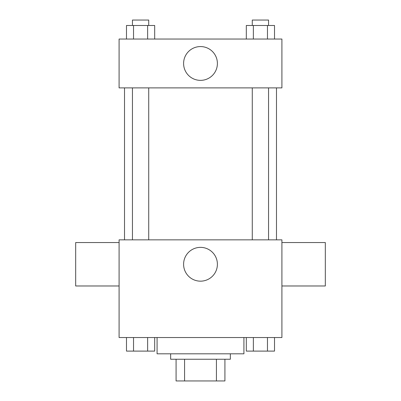 <?xml version="1.0" encoding="UTF-8"?>
<svg xmlns="http://www.w3.org/2000/svg" width="401" height="401" viewBox="0 0 401 401"><rect width="100%" height="100%" fill="white"/><g stroke="black" fill="none" stroke-linecap="round" stroke-linejoin="round"><path stroke-width="0.6" d="M216.425 359.241L216.425 380.95L176.079 380.95L176.079 359.241M216.425 380.95L224.921 380.95L224.921 359.241L224.921 380.95M230.349 353.812L230.349 359.241L170.651 359.241L170.651 353.812M184.575 359.241L184.575 380.95M157.082 337.532L157.082 353.812L243.918 353.812L243.918 337.532M281.908 337.532L119.092 337.532L119.092 239.848L281.908 239.848L281.908 337.532M217.397 264.269A16.897 16.897 0 0 1 192.049 278.901A16.897 16.897 0 0 1 192.049 249.633A16.897 16.897 0 0 1 217.397 264.269M281.908 285.978L325.321 285.978L325.321 242.56L281.908 242.56M119.092 242.56L75.679 242.56L75.679 285.978L119.092 285.978M276.479 87.889L276.479 239.848M252.274 239.848L252.274 87.889M148.726 87.889L148.726 239.848M281.908 87.889L119.092 87.889L119.092 39.042L281.908 39.042L281.908 87.889M217.397 63.468A16.897 16.897 0 0 1 192.049 78.1A16.897 16.897 0 0 1 192.049 48.832A16.897 16.897 0 0 1 217.397 63.468M274.515 39.042L274.515 25.479L246.314 25.479L246.314 39.042M267.467 25.479L267.467 39.042M253.367 25.479L253.367 39.042M252.274 25.479L252.274 20.05L268.555 20.05L268.555 25.479M154.686 39.042L154.686 25.479L126.485 25.479L126.485 39.042M147.633 25.479L147.633 39.042M133.533 25.479L133.533 39.042M132.445 25.479L132.445 20.05L148.726 20.05L148.726 25.479M274.515 337.532L274.515 351.101L246.314 351.101L246.314 337.532M267.467 337.532L267.467 351.101M253.367 337.532L253.367 351.101M268.555 351.101L252.274 351.101M154.686 337.532L154.686 351.101L126.485 351.101L126.485 337.532M147.633 337.532L147.633 351.101M133.533 337.532L133.533 351.101M148.726 351.101L132.445 351.101M124.521 87.889L124.521 239.848M268.555 239.848L268.555 87.889M132.445 87.889L132.445 239.848"/></g></svg>
